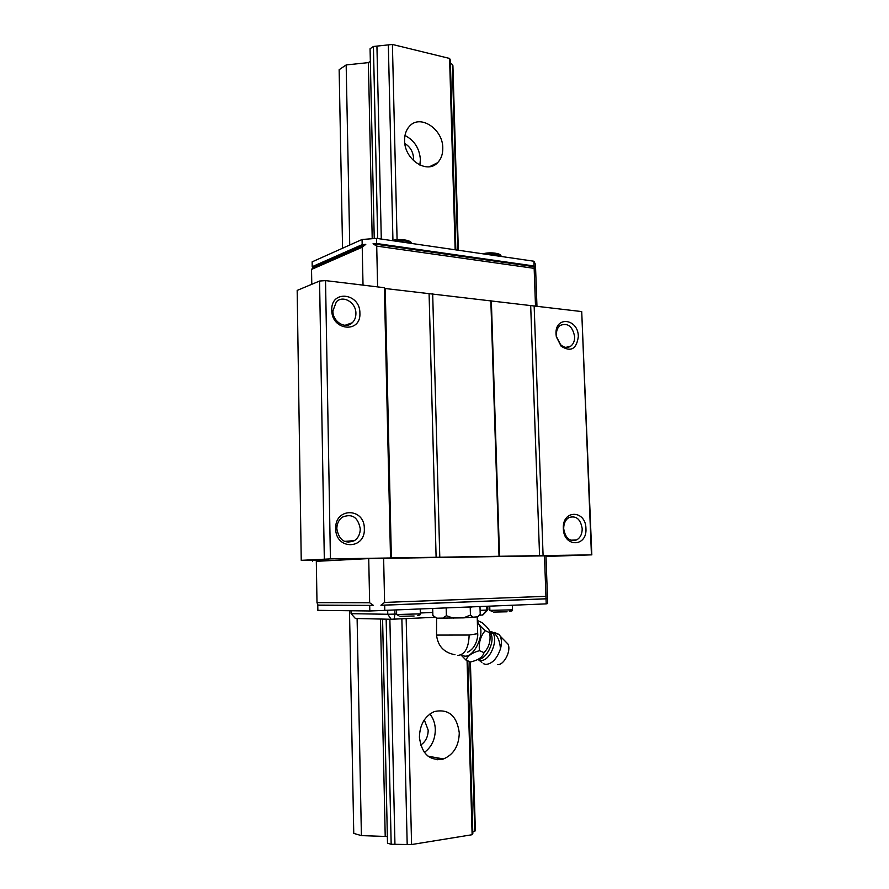<?xml version="1.0" encoding="UTF-8"?>
<svg xmlns="http://www.w3.org/2000/svg" width="889" height="889" viewBox="0 0 889 889"><rect width="100%" height="100%" fill="white"/><g stroke="black" fill="none" stroke-linecap="round" stroke-linejoin="round"><path stroke-width="1.33" d="M424.386 752.416C431.587 747.071 435.232 739.392 435.31 729.402C435.088 723.357 433.287 718.223 429.909 714M459.28 732.903C458.902 745.893 453.646 754.572 443.5 758.95C429.698 761.284 421.675 754.039 419.408 737.192C419.808 724.635 424.798 716.078 434.365 711.544C448.589 708.6 456.902 715.723 459.28 732.903M419.864 165.076L420.386 159.475C419.452 148.319 414.318 140.329 404.984 135.506M442.789 148.041C442.878 154.153 441.144 159.042 437.577 162.72C427.087 174.511 404.351 159.542 404.595 140.518C404.528 134.661 406.14 129.927 409.429 126.305C420.064 113.792 443.044 129.116 442.789 148.041M420.686 745.06C425.598 741.782 428.098 736.814 428.187 730.147L424.32 719.879M413.429 160.565L413.563 158.175C413.074 151.663 410.162 146.785 404.839 143.529M406.162 618.644L411.574 844.55L472.126 834.727L467.069 660.527M455.146 249.787L449.59 58.441L392.405 44.45L397.083 239.663M472.126 834.727L472.826 833.871L467.792 660.838M455.835 249.887L450.301 59.996L449.59 58.441M472.77 832.082L475.348 830.771L470.392 661.949M382.581 619.077L387.504 843.205L391.171 844.272L411.574 844.55M349.499 610.732L353.755 833.393L361.401 835.616L387.36 836.516M392.405 44.45L388.337 44.883L392.938 240.297M401.872 618.844L407.195 844.494M342.565 248.231L339.142 69.698L346.165 64.941L368.379 62.619L370.346 61.319M381.292 239.052L376.936 46.106L373.424 46.484L370.068 48.751L374.236 238.552M376.936 46.106L388.337 44.883M450.401 63.375L452.301 64.33L457.735 250.165M458.324 250.242L452.912 65.653L452.301 64.33M469.781 661.683L474.759 831.493M442.211 758.717L442.233 759.317M437.755 757.928L437.799 759.795M394.949 844.317L389.871 619.233M368.379 62.619L372.213 238.708M380.492 619.033L385.204 835.916M346.165 64.941L349.733 245.02M357.111 618.522L361.401 835.616M348.166 541.101L348.188 542.357M373.424 46.484L377.692 238.53M386.159 619.155L391.171 844.272M585.94 528.511C587.307 547.302 563.593 547.624 563.348 528.522C562.159 509.464 585.818 509.753 585.94 528.511M563.693 528.644C565.293 538.112 569.649 541.857 576.761 539.867C580.395 537.678 582.206 533.933 582.195 528.633C580.573 519.109 576.172 515.398 568.993 517.509C565.46 519.721 563.693 523.432 563.693 528.644M578.339 336.487C576.617 349.11 570.871 352.344 561.126 346.188L556.325 336.787L556.025 334.108C554.869 315.628 578.228 318.406 578.339 336.487M556.392 334.764L556.636 336.964L560.559 344.643C563.993 347.755 567.393 348.255 570.749 346.154C573.416 344.087 574.727 340.932 574.661 336.709C572.572 326.296 567.749 322.54 560.203 325.418C557.603 327.496 556.336 330.608 556.392 334.764M359.901 313.172C361.112 333.608 331.553 330.819 331.764 310.161C330.819 289.436 360.256 292.948 359.901 313.172M332.875 310.983C332.653 321.851 345.643 329.63 352.266 322.763C354.711 320.384 355.922 317.284 355.911 313.439C356.133 302.571 343.01 294.692 336.342 301.849L332.875 310.983M364.323 528.655C365.568 549.78 335.52 550.191 335.709 528.666C334.753 507.197 364.69 507.563 364.323 528.655M336.831 528.799C339.065 540.379 344.965 544.312 354.533 540.623C358.3 537.901 360.201 533.956 360.256 528.788C357.978 517.109 352 513.242 342.309 517.176C338.72 519.887 336.887 523.765 336.831 528.799M316.317 561.492L328.541 560.092L301.238 560.337L330.419 558.903L591.441 554.858L545.99 556.481M435.177 617.288L391.138 619.266L355.411 618.488L351.055 613.677L387.771 614.266L387.693 610.532M350.988 610.743L351.055 613.677M487.761 606.331L487.861 609.865L482.838 614.999L479.382 615.232M394.838 610.232L394.927 614.11L396.638 614.032M420.319 612.999L432.787 612.443M480.104 610.365L486.828 610.076L486.705 606.376M546.213 603.875L547.68 603.531L545.968 555.825L368.724 558.592L316.317 561.326L316.995 602.653L369.646 602.764L373.436 605.409L369.702 605.498L369.813 610.976L546.213 603.875L546.035 598.83L384.67 605.165L384.793 610.654M369.702 605.498L317.773 605.209L317.862 610.343L369.813 610.976M301.238 560.337L297.17 290.414L319.573 281.035L325.53 280.602L384.381 287.714L385.226 288.514L581.717 311.572L591.83 554.925M311.783 284.291L311.539 269.423L313.195 267.489L312.206 266.689L312.128 261.855L362.067 239.497L376.547 238.363L533.9 261.222L535.456 264.4L535.367 269.189M482.405 615.088L486.828 610.076L487.861 609.865M391.138 619.266L387.771 614.266L394.927 614.11L394.083 619.2M317.773 605.209L318.762 605.12L318.029 605.12L316.995 602.653M544.479 555.658L546.035 598.83M368.724 558.592L369.646 602.764M384.67 605.165L380.914 605.242L384.604 602.42L383.626 558.159M384.604 602.42L545.935 596.319M534.145 305.827L543.09 555.614M591.441 554.858L581.717 311.572M491.361 301.315L499.54 556.336M539.567 555.714L530.7 306.049M432.676 293.559L439.788 557.203M499.029 556.292L490.839 300.593M385.226 288.514L391.371 558.003M436.11 557.314L429.087 293.803M325.53 280.602L330.419 558.903M390.527 557.97L384.381 287.714M324.318 559.081L319.573 281.035M363.023 285.136L362.223 247.209L311.539 269.423M362.067 239.497L362.179 244.631L365.79 244.353L362.223 247.209M377.614 286.903L376.714 246.097L373.036 243.797L376.658 243.519L376.547 238.363M535.5 305.994L534.156 268.356L376.714 246.097M536.956 306.16L535.623 269.1M533.9 261.222L534.156 268.356M376.658 243.519L534.067 265.978M312.206 266.689L362.179 244.631M380.914 605.242L546.402 598.764M318.762 605.12L373.436 605.409M313.195 267.489L365.79 244.353M373.036 243.797L534.456 266.756M484.005 652.648C482.871 656.749 478.982 659.705 472.326 661.505L470.537 662.005L466.003 660.071C467.625 655.804 472.115 652.67 479.449 650.681C478.593 642.825 480.505 636.157 485.183 630.679C479.849 626.056 477.26 622.667 477.437 620.522L481.905 622.533C487.594 627.256 490.183 630.645 489.706 632.679L489.761 633.335C490.861 641.102 488.939 647.536 484.005 652.648L479.449 650.681M489.639 631.601L490.728 631.912C500.24 635.002 490.817 661.838 480.66 660.394L478.004 659.427M483.26 663.65L485.805 664.439C492.162 663.872 497.051 658.671 500.463 648.859C501.807 643.792 501.74 639.58 500.263 636.224L499.151 634.468L494.206 632.39M436.588 618.077L436.532 635.09L469.136 635.035L477.726 633.679M461.158 654.771L464.503 656.115C475.459 657.716 486.816 628.801 477.415 623.4M497.373 664.616C503.896 665.594 511.586 650.581 507.93 644.014L505.43 641.469M467.614 652.193C473.226 649.403 476.593 643.947 477.737 635.802L477.76 634.279M477.771 616.833L463.625 617.866L436.766 618.166L432.876 615.499L432.687 608.643M453.346 618.155L446.378 615.721L442.544 618.277M473.348 617.399L470.437 615.044L463.625 617.866M460.902 654.882L466.003 660.071M479.993 606.654L480.216 614.166L477.526 617.01M489.706 632.679L485.183 630.679M465.847 607.254L471.992 606.987M446.178 608.076L446.378 615.721M470.437 615.044L470.203 607.131M491.128 633.268L489.828 634.001M398.95 615.844L396.65 614.521L420.341 613.866M492.539 611.665L489.872 610.376L512.475 609.821L512.32 605.298M391.838 240.586C402.061 237.774 413.274 241.419 411.018 243.342L411.018 243.342C409.184 241.119 403.884 240.363 395.127 241.063M482.938 253.821C491.072 251.465 502.485 253.843 500.785 256.188L500.785 256.188C499.207 254.287 494.395 253.665 486.327 254.31M312.595 560.203L312.617 561.492M399.994 616.31L414.085 616.021M493.462 612.077L507.086 611.799M469.136 635.035C468.747 647.825 464.936 654.637 457.724 655.46M489.672 631.835L491.35 634.757C494.595 643.114 485.839 659.638 478.371 659.238M489.617 631.423L492.362 632.046C497.151 634.802 499.851 640.402 500.463 648.859M443.5 758.95L428.076 756.206M437.577 162.72L429.554 166.71M417.53 615.399C419.752 615.244 420.697 614.744 420.341 613.888L420.219 609.165M560.559 344.643L561.126 346.188M565.815 347.388L570.749 346.154M570.805 540.223L576.761 539.867M344.954 325.318L352.266 322.763M344.387 541.39L354.533 540.623M396.65 614.499L396.55 610.165M489.872 610.354L489.75 606.242M509.319 611.276C511.942 611.154 512.986 610.665 512.475 609.821M312.472 561.515L312.45 560.203M436.532 635.157C437.888 646.147 444.044 652.682 455.001 654.749M489.761 633.335L491.35 634.757L490.706 631.912M478.371 659.682L481.838 662.416M490.761 631.912L499.151 634.468M477.737 635.802L477.226 617.033M507.93 644.014L500.263 636.224"/></g></svg>
